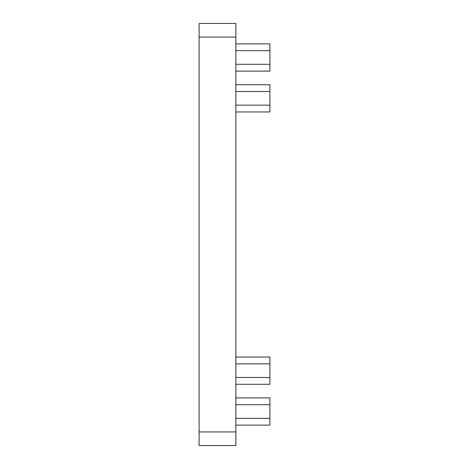 <?xml version="1.0" encoding="UTF-8"?>
<svg xmlns="http://www.w3.org/2000/svg" width="469" height="469" viewBox="0 0 469 469"><rect width="100%" height="100%" fill="white"/><g stroke="black" fill="none" stroke-linecap="round" stroke-linejoin="round"><path stroke-width="0.7" d="M199.096 431.931L199.096 445.55L235.86 445.55L235.86 431.931L199.096 431.931L199.096 23.45L235.86 23.45L235.86 431.931M235.86 43.875L269.904 43.875L269.904 71.106L235.86 71.106M235.86 84.725L269.904 84.725L269.904 111.956L235.86 111.956M235.86 397.894L269.904 397.894L269.904 404.7L235.86 404.7M235.86 418.319L269.904 418.319L269.904 404.7M269.904 418.319L269.904 425.125L235.86 425.125M235.86 357.044L269.904 357.044L269.904 363.856L235.86 363.856M235.86 377.469L269.904 377.469L269.904 363.856M269.904 377.469L269.904 384.275L235.86 384.275M235.86 37.069L199.096 37.069M269.904 50.681L235.86 50.681M235.86 64.3L269.904 64.3M269.904 91.531L235.86 91.531M235.86 105.144L269.904 105.144"/></g></svg>
